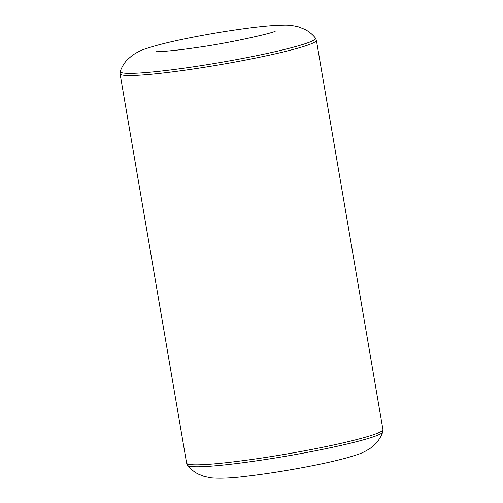 <?xml version="1.0" encoding="UTF-8"?>
<svg xmlns="http://www.w3.org/2000/svg" width="503" height="503" viewBox="0 0 503 503"><rect width="100%" height="100%" fill="white"/><g stroke="black" fill="none" stroke-linecap="round" stroke-linejoin="round"><path stroke-width="0.75" d="M315.356 37.964A99.047 7.822 170.3 0 1 219.195 62.686A99.047 7.822 170.3 0 1 120.28 71.313C121.871 66.868 124.222 63.007 127.328 59.731L132.402 55.305C137.225 52.149 141.639 49.979 145.644 48.791C155.899 45.295 170.266 41.705 188.744 38.021C211.895 33.405 234.046 29.834 255.191 27.3C266.804 25.917 276.392 25.2 283.95 25.15C288.125 24.943 293.01 25.521 298.606 26.892L304.856 29.381C308.88 31.444 312.376 34.305 315.356 37.964L316.387 40.253A99.588 7.866 170.3 0 1 219.553 64.786A99.588 7.866 170.3 0 1 120.066 73.809L186.613 463.131L187.644 465.413A99.047 7.822 -9.7 0 0 231.858 464.106A99.047 7.822 -9.7 0 0 330.37 447.752A99.047 7.822 -9.7 0 0 382.72 432.071L382.934 429.568A99.588 7.866 170.3 0 1 286.1 454.102A99.588 7.866 170.3 0 1 186.613 463.131M275.16 31.287L275.204 31.261C271.494 33.462 227.086 43.478 195.78 47.64C176.107 50.671 157.32 51.998 155.924 51.652M316.387 40.253L382.934 429.568M120.066 73.809L120.28 71.313M382.72 432.071C381.129 436.51 378.778 440.37 375.672 443.652L370.598 448.072C365.775 451.229 361.361 453.398 357.356 454.586C347.101 458.082 332.735 461.672 314.256 465.363C291.105 469.972 268.954 473.543 247.809 476.077C232.801 478.013 220.66 478.605 211.373 477.85L204.224 476.435L198.301 474.078C194.221 472.015 190.668 469.123 187.644 465.413"/></g></svg>
